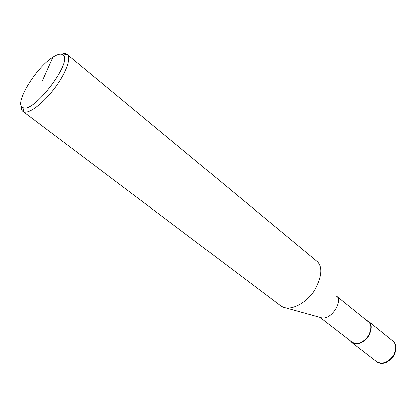 <?xml version="1.0" encoding="UTF-8"?>
<svg xmlns="http://www.w3.org/2000/svg" width="417" height="417" viewBox="0 0 417 417"><rect width="100%" height="100%" fill="white"/><g stroke="black" fill="none" stroke-linecap="round" stroke-linejoin="round"><path stroke-width="0.63" d="M21.267 105.939C21.032 108.811 21.668 110.713 23.17 111.641L23.587 111.855C28.69 114.232 42.769 103.791 54.22 88.691C65.735 73.627 71.515 57.979 67.262 54.481L66.897 54.2C65.62 53.381 63.817 53.366 61.481 54.163M52.87 57.145C35.617 67.643 13.323 104.75 22.94 107.596C33.188 114.023 73.298 61.335 63.045 54.919C61.064 53.319 57.671 54.064 52.87 57.145L42.284 80.815M23.17 111.641L281.058 306.068L283.143 307.162C291.811 310.894 307.027 302.445 314.694 290.154C321.731 276.904 322.716 267.469 317.645 261.845L67.429 54.643M283.143 307.162L320.574 317.535C331.4 321.486 343.274 300.094 336.717 296.331M319.985 317.368L352.407 342.414C358.12 344.859 363.535 342.555 368.659 335.497C371.771 328.679 371.62 324.066 368.211 321.653L336.592 296.112M350.296 340.783L352.146 342.779C358.052 345.307 363.655 342.925 368.956 335.622C372.173 328.57 372.021 323.8 368.492 321.304L366.585 320.339M352.146 342.779L377.015 361.972C382.978 364.599 388.529 362.357 393.684 355.242C396.76 348.336 396.51 343.608 392.934 341.064L368.492 321.304M23.587 111.855L22.94 107.596M67.262 54.481L63.045 54.919M66.897 54.2L67.241 54.481M377.015 361.972C379.089 363.4 381.618 363.77 384.589 363.066C384.521 363.343 390.213 361.32 394.367 354.997C397.651 346.021 395.665 344.864 393.716 341.737"/></g></svg>
